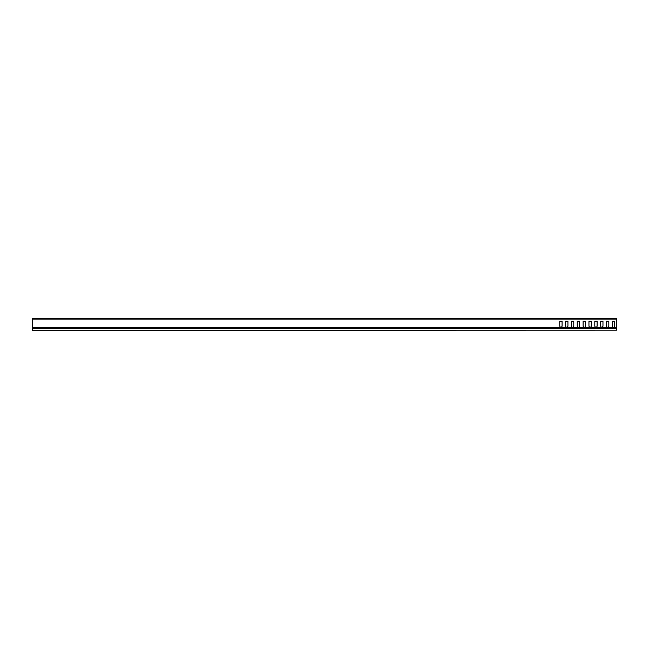 <?xml version="1.0" encoding="UTF-8"?>
<svg xmlns="http://www.w3.org/2000/svg" width="649" height="649" viewBox="0 0 649 649"><rect width="100%" height="100%" fill="white"/><g stroke="black" fill="none" stroke-linecap="round" stroke-linejoin="round"><path stroke-width="0.97" d="M616.55 330.195L32.45 330.341L616.55 330.195L616.55 328.272L32.45 328.272L32.45 330.195M32.45 328.272L616.55 328.272M616.55 319.097L32.45 319.097L32.45 318.659L616.55 318.659L616.55 328.126L32.45 328.126L32.45 327.51L560.509 327.51L559.746 326.187L560.395 327.315M32.45 319.097L32.45 327.51M607.245 328.126L606.474 326.187L606.474 321.287L606.474 326.187L607.123 327.315M613.086 328.126L607.951 327.761L608.811 326.187L608.811 321.287L606.474 321.287L608.811 321.287L608.811 326.187L608.162 327.315M613.175 327.761L612.315 326.187L612.315 321.287L612.315 326.187L612.964 327.315M616.55 327.761L613.792 327.761L614.652 326.187L614.652 321.287L612.315 321.287L614.652 321.287L614.652 326.187L614.003 327.315M566.358 328.126L561.223 327.761L562.083 326.187L562.083 321.287L559.746 321.287L559.746 326.187L559.746 321.287L562.083 321.287L562.083 326.187L561.434 327.315M566.447 327.761L565.587 326.187L565.587 321.287L565.587 326.187L566.236 327.315M572.199 328.126L567.064 327.761L567.924 326.187L567.924 321.287L565.587 321.287L567.924 321.287L567.924 326.187L567.275 327.315M572.288 327.761L571.428 326.187L571.428 321.287L571.428 326.187L572.077 327.315M578.04 328.126L572.905 327.761L573.765 326.187L573.765 321.287L571.428 321.287L573.765 321.287L573.765 326.187L573.116 327.315M578.129 327.761L577.269 326.187L577.269 321.287L577.269 326.187L577.918 327.315M583.881 328.126L578.746 327.761L579.606 326.187L579.606 321.287L577.269 321.287L579.606 321.287L579.606 326.187L578.957 327.315M583.97 327.761L583.11 326.187L583.11 321.287L583.11 326.187L583.759 327.315M589.722 328.126L584.587 327.761L585.447 326.187L585.447 321.287L583.11 321.287L585.447 321.287L585.447 326.187L584.798 327.315M589.811 327.761L588.951 326.187L588.951 321.287L588.951 326.187L589.6 327.315M595.563 328.126L590.428 327.761L591.288 326.187L591.288 321.287L588.951 321.287L591.288 321.287L591.288 326.187L590.639 327.315M595.652 327.761L594.792 326.187L594.792 321.287L594.792 326.187L595.441 327.315M601.404 328.126L596.269 327.761L597.129 326.187L597.129 321.287L594.792 321.287L597.129 321.287L597.129 326.187L596.48 327.315M601.493 327.761L600.633 326.187L600.633 321.287L600.633 326.187L601.282 327.315M607.334 327.761L602.11 327.761L602.97 326.187L602.97 321.287L600.633 321.287L602.97 321.287L602.97 326.187L602.321 327.315M560.509 327.51L560.517 328.126M608.048 327.51L613.078 327.51M613.889 327.51L616.55 327.51M561.32 327.51L566.35 327.51M567.161 327.51L572.191 327.51M573.002 327.51L578.032 327.51M578.843 327.51L583.873 327.51M584.684 327.51L589.714 327.51M590.525 327.51L595.555 327.51M596.366 327.51L601.396 327.51M602.207 327.51L607.237 327.51M560.606 327.761L32.45 327.761"/></g></svg>
